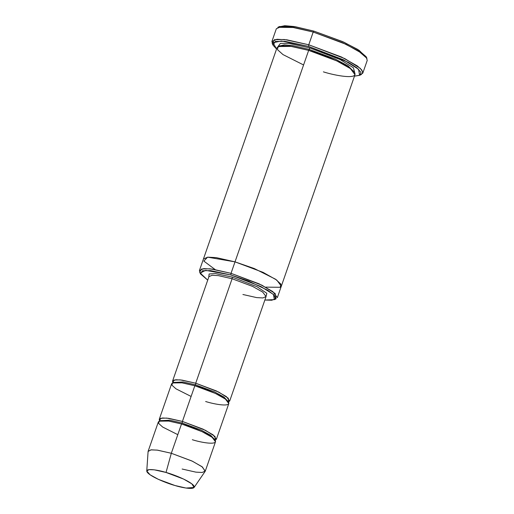 <?xml version="1.0" encoding="UTF-8"?>
<svg xmlns="http://www.w3.org/2000/svg" width="514" height="514" viewBox="0 0 514 514"><rect width="100%" height="100%" fill="white"/><g stroke="black" fill="none" stroke-linecap="round" stroke-linejoin="round"><path stroke-width="0.77" d="M229.687 401.029L266.066 296.565L262.712 292.1L252.702 286.452L232.097 278.742L195.718 383.206L180.118 379.872L173.918 380.077L172.877 382.673L172.55 381.131L175.698 379.756L181.969 380.097L195.718 383.206L216.323 390.916L226.333 396.564L229.687 401.029L228.473 402.038L228.344 398.254L218.752 392.092L195.718 383.206L195.519 384.838L183.042 381.96L173.648 382.461L183.042 381.96L195.519 384.838L195.718 383.206L232.097 278.742L232.296 277.11L215.475 273.577L209.114 273.981L208.787 277.078L209.114 273.981L215.475 273.577L232.296 277.11L257.071 286.754L266.837 293.295L265.924 296.976L266.837 293.295L257.071 286.754L232.296 277.11L232.097 278.742L252.702 286.452L262.712 292.1L266.066 296.565L262.917 297.94L256.647 297.6L242.897 294.49M278.806 26.959L284.82 25.7L294.265 26.548L313.887 31.116L295.229 26.702L279.539 26.529L277.843 27.313L293.989 27.493L313.199 32.035L313.887 31.116L343.718 42.103L359.1 50.308L366.411 57.465M272.735 44.39L271.906 41.473L276.911 39.276L286.889 39.822L308.76 44.776L308.567 46.408L343.603 59.862L358.599 69.281L359.607 75.333L354.467 76.162L359.896 75.185L360.931 72.288L356.787 67.739L348.363 62.348L308.567 46.408L281.466 41.024L273.05 42.681L276.558 49.029L273.043 45.187L275.215 41.461L284.865 41.293L308.567 46.408L308.76 44.776L284.364 39.507L274.431 39.687L272.195 43.517L273.043 45.187M200.242 273.14L199.432 270.505L203.724 268.623L212.276 269.085L231.024 273.332L230.825 274.964L260.707 286.439L273.499 294.477L274.36 299.636L264.858 300.035L271.835 300.234L275.51 298.653L274.174 295.152L267.845 290.346L248.108 280.888L230.825 274.964L205.671 270.345L200.222 273.043L207.72 280.136L200.524 273.923L202.381 270.749L210.605 270.602L230.825 274.964L231.024 273.332L210.11 268.816L201.597 268.97L199.683 272.253L200.524 273.923M148.154 451.202L151.296 449.821L157.573 450.161L171.316 453.277L181.526 423.973L167.776 420.863L161.499 420.523L158.357 421.898L148.154 451.202M194.086 487.471L205.144 471.377L202.452 467.027L192.474 461.244L171.316 453.277L166.028 472.456L183.575 479.061L191.851 483.86L194.086 487.471L186.029 488.049L174.991 485.518C181.988 487.773 196.83 490.542 193.829 485.801C190.199 480.873 172.672 474.184 166.028 472.456C159.025 470.201 144.19 467.432 147.184 472.173C150.82 477.095 168.348 483.783 174.991 485.518L158.351 479.337L150.049 474.763L146.76 470.985L149.041 469.629L154.271 469.822L166.028 472.456L171.316 453.277L157.143 450.103L150.84 449.872L148.09 451.51L146.76 470.985M177.799 434.664L162.681 427.05L158.704 423.472L158.987 421.172L169.061 421.056L181.526 423.973L182.213 423.061L169.729 420.182L160.336 420.683L169.729 420.182L182.213 423.061L182.412 421.429L166.806 418.088L160.606 418.293L159.571 420.895L159.244 419.353L162.392 417.972L168.663 418.312L182.412 421.429L182.213 423.061L201.077 430.045L210.618 435.229L214.698 439.611L210.618 435.229L201.077 430.045L182.213 423.061L181.526 423.973C189.531 426.061 210.663 434.124 215.038 440.068C218.656 445.779 200.768 442.445 192.326 439.721M216.375 439.252L228.801 403.58L225.447 399.115L215.437 393.461L194.832 385.757L195.519 384.838L214.383 391.822L223.924 397.014L228.004 401.389L223.924 397.014L214.383 391.822L195.519 384.838L194.832 385.757L182.412 421.429L203.011 429.132L213.027 434.786L216.375 439.252L215.167 440.254L215.032 436.47L205.439 430.314L182.412 421.429L194.832 385.757C202.837 387.845 223.969 395.909 228.351 401.845C231.962 407.563 214.075 404.222 205.632 401.505M359.607 75.333L361.303 74.549L362.878 72.153L360.269 68.323L344.836 58.622L308.76 44.776L341.54 57.035L357.468 66.023L361.869 70.071L362.8 73.129L367.24 60.389L366.309 57.33L361.907 53.289L345.98 44.294L313.199 32.035L308.76 44.776L313.199 32.035L291.329 27.081L281.351 26.542L276.346 28.733L271.906 41.473M274.36 299.636L276.057 298.852L275.17 293.513L261.941 285.206L231.024 273.332L259.114 283.844L272.767 291.547L277.342 297.632L281.331 286.169L276.763 280.079L263.11 272.375L235.014 261.864L207.598 257.167L203.833 261.08L215.096 269.529L203.833 261.08L207.598 257.167L235.014 261.864L254.308 268.552L275.504 279.192L280.952 284.171L280.252 287.287L265.667 287.14L280.252 287.287L280.952 284.171L275.51 279.198L254.308 268.552L235.014 261.864L263.11 272.375L276.763 280.079L281.331 286.169L354.981 74.691L350.407 68.6L336.754 60.896L308.657 50.385L235.014 261.864L216.266 257.623L207.714 257.154L203.422 259.037L207.714 257.154L216.266 257.623L235.014 261.864L231.024 273.332L308.657 50.385L309.351 49.466L292.472 45.553L284.39 44.853L279.34 45.997L284.39 44.853L292.472 45.553L309.351 49.466L309.544 47.834L288.939 43.356L280.387 43.407L278.074 46.478L280.387 43.407L288.939 43.356L309.544 47.834L309.351 49.466L334.961 58.917L348.1 65.959L354.172 72.05L348.1 65.959L334.961 58.917L309.351 49.466L308.657 50.385C319.579 53.231 348.389 64.224 354.364 72.326C359.292 80.12 334.903 75.571 323.39 71.857M354.859 73.219L353.394 67.745L340.056 59.508L309.544 47.834L340.056 59.508L353.394 67.745L354.859 73.219M203.403 259.101L277.072 47.558L281.357 45.675L289.915 46.138L308.657 50.385L291.663 46.408L277.926 46.562L277.541 49.704L282.963 54.574L303.581 64.963M232.097 278.742L218.347 275.626L212.076 275.286L208.935 276.667L212.076 275.286L218.347 275.626L232.097 278.742M191.112 396.448L175.987 388.828L172.01 385.256L172.293 382.956L182.367 382.834L194.832 385.757L181.082 382.641L174.811 382.3L171.663 383.682L159.244 419.353M362.8 73.129L360.34 74.896M205.285 471.1L215.488 441.796L212.141 437.33L202.124 431.683L181.526 423.973L171.316 453.277L191.921 460.981L201.931 466.635L205.285 471.1L202.143 472.475L195.866 472.135L182.123 469.025M366.103 56.675L357.776 49.453L342.562 41.583L313.887 31.116L313.199 32.035L342.716 42.803L358.374 50.912L366.951 58.345L366.103 56.675M199.432 270.505L203.422 259.037M172.55 381.131L208.941 276.628"/></g></svg>
